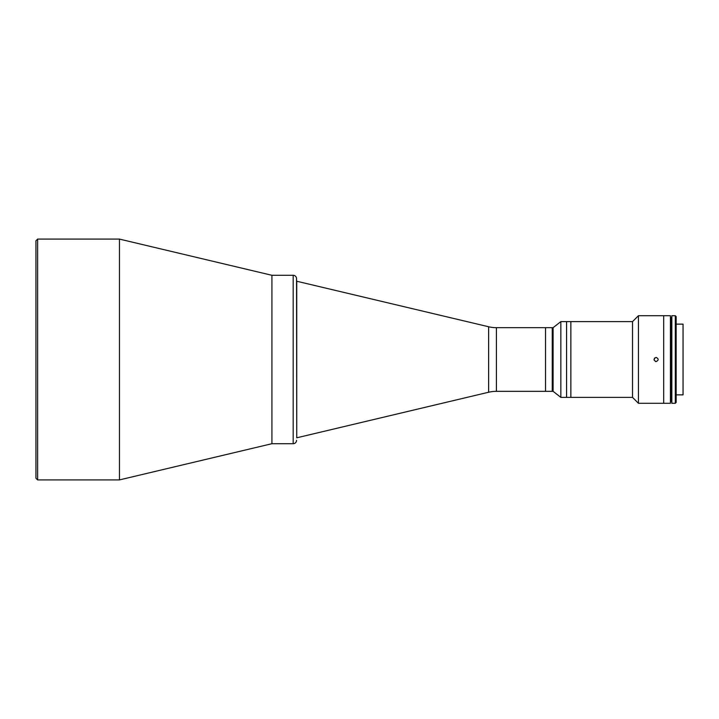 <?xml version="1.0" encoding="UTF-8"?>
<svg xmlns="http://www.w3.org/2000/svg" width="719" height="719" viewBox="0 0 719 719"><rect width="100%" height="100%" fill="white"/><g stroke="black" fill="none" stroke-linecap="round" stroke-linejoin="round"><path stroke-width="1.08" d="M670.423 317.564L671.771 317.564L671.771 401.436L671.429 317.564L671.429 401.436L671.097 317.564L671.097 401.436L670.755 317.564L670.423 401.436M632.531 397.391L638.427 403.287L663.682 403.287L663.682 315.713L670.423 315.713L670.423 403.287L663.682 403.287L663.682 315.713L638.427 315.713L632.531 321.609L632.531 397.391L570.859 397.391L570.859 321.609L560.856 321.609L560.856 397.391L553.1 391.325L553.1 327.675L496.416 327.675A33.676 33.676 0 0 1 488.632 326.759L296.552 281.192L296.552 278.666A3.37 3.37 0 0 0 293.181 275.296L271.926 275.296L271.926 443.704L271.926 275.296L119.462 239.094L119.462 479.906L271.926 443.704L293.181 443.704L293.181 275.296M632.531 321.609L570.859 321.609L570.859 397.391L566.572 397.391L566.572 321.609L566.572 397.391L560.856 397.391M37.631 479.906L37.631 239.094L35.95 240.775L35.95 478.225L37.631 479.906L119.462 479.906M553.1 391.325L496.416 391.325A33.676 33.676 0 0 0 488.632 392.241L296.74 437.808L296.74 281.192M296.74 437.808L296.552 278.666M545.523 391.325L545.523 327.675L545.523 391.325M296.552 440.334A3.37 3.37 0 0 1 293.181 443.704M552.255 391.325L552.255 327.675L552.255 391.325M553.1 327.675L560.856 321.609M656.105 357.397C658.82 358.799 658.82 360.201 656.105 361.603C653.391 360.201 653.391 358.799 656.105 357.397C658.82 358.799 658.82 360.201 656.105 361.603L655.476 361.504M638.427 403.287L638.427 315.713M654.623 358.008L654.101 360.147M676.148 394.866L683.05 394.866L683.05 324.134L676.148 324.134M675.303 403.287L675.303 315.713L671.834 315.713L671.834 403.287L675.303 403.287L676.148 402.442L676.148 316.558L675.303 315.713M488.632 392.241L488.632 326.759M496.416 391.325L496.416 327.675M37.631 239.094L119.462 239.094"/></g></svg>
